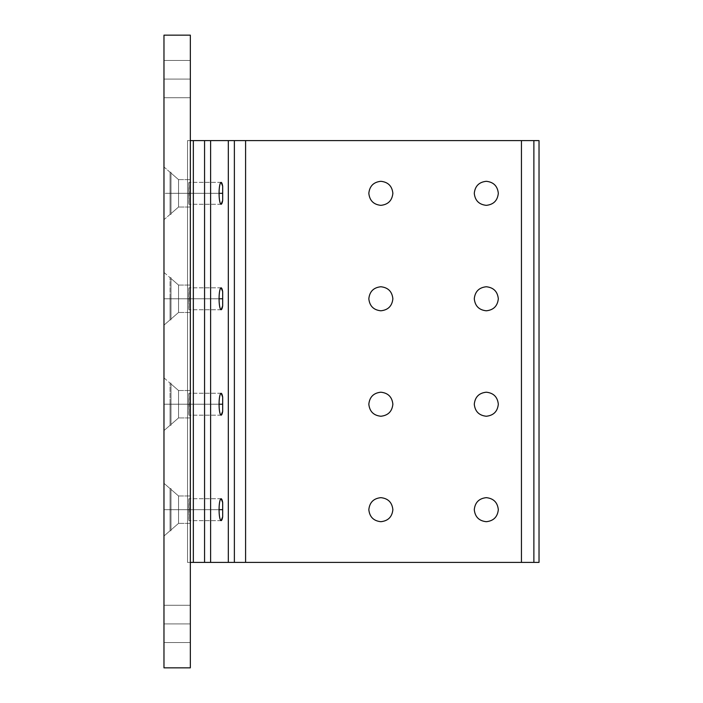 <?xml version="1.0" encoding="UTF-8"?>
<svg xmlns="http://www.w3.org/2000/svg" width="703" height="703" viewBox="0 0 703 703"><rect width="100%" height="100%" fill="white"/><g stroke="black" fill="none" stroke-linecap="round" stroke-linejoin="round"><path stroke-width="0.53" stroke-dasharray="3.52 2.64" d="M533.876 140.6L533.876 562.4L521.45 562.4L521.45 140.6L234.371 140.6L234.371 562.4L228.317 562.4L228.317 140.6L234.371 140.6L204.564 140.6L204.564 562.4L193.343 562.4L193.343 140.6L204.564 140.6L187.525 140.6L539.025 140.6L187.525 140.6L193.343 140.6L193.343 562.4L190.346 562.4L190.346 140.6L190.346 562.4L187.525 562.4L187.525 140.6L187.525 562.4L539.025 562.4L539.025 140.6L539.025 562.4L533.876 562.4L533.876 140.6M486.3 497.654C493.55 498.418 497.557 502.425 498.322 509.675C497.557 516.925 493.55 520.932 486.3 521.696C493.55 520.932 497.557 516.925 498.322 509.675C497.557 502.425 493.55 498.418 486.3 497.654C479.051 498.418 475.043 502.425 474.279 509.675C475.043 516.925 479.051 520.932 486.3 521.696C479.051 520.932 475.043 516.925 474.279 509.675C475.043 502.425 479.051 498.418 486.3 497.654C493.55 498.418 497.557 502.425 498.322 509.675C497.557 516.925 493.55 520.932 486.3 521.696C479.051 520.932 475.043 516.925 474.279 509.675C475.043 502.425 479.051 498.418 486.3 497.654C479.051 498.418 475.043 502.425 474.279 509.675C475.043 516.925 479.051 520.932 486.3 521.696C493.55 520.932 497.557 516.925 498.322 509.675C497.557 502.425 493.55 498.418 486.3 497.654C493.55 498.418 497.557 502.425 498.322 509.675C497.557 516.925 493.55 520.932 486.3 521.696C479.051 520.932 475.043 516.925 474.279 509.675C475.043 502.425 479.051 498.418 486.3 497.654C479.051 498.418 475.043 502.425 474.279 509.675C475.043 516.925 479.051 520.932 486.3 521.696C493.55 520.932 497.557 516.925 498.322 509.675C497.557 502.425 493.55 498.418 486.3 497.654M486.3 392.204C493.55 392.968 497.557 396.975 498.322 404.225C497.557 411.475 493.55 415.482 486.3 416.246C493.55 415.482 497.557 411.475 498.322 404.225C497.557 396.975 493.55 392.968 486.3 392.204C479.051 392.968 475.043 396.975 474.279 404.225C475.043 411.475 479.051 415.482 486.3 416.246C479.051 415.482 475.043 411.475 474.279 404.225C475.043 396.975 479.051 392.968 486.3 392.204C493.55 392.968 497.557 396.975 498.322 404.225C497.557 411.475 493.55 415.482 486.3 416.246C479.051 415.482 475.043 411.475 474.279 404.225C475.043 396.975 479.051 392.968 486.3 392.204C479.051 392.968 475.043 396.975 474.279 404.225C475.043 411.475 479.051 415.482 486.3 416.246C493.55 415.482 497.557 411.475 498.322 404.225C497.557 396.975 493.55 392.968 486.3 392.204C493.55 392.968 497.557 396.975 498.322 404.225C497.557 411.475 493.55 415.482 486.3 416.246C479.051 415.482 475.043 411.475 474.279 404.225C475.043 396.975 479.051 392.968 486.3 392.204C479.051 392.968 475.043 396.975 474.279 404.225C475.043 411.475 479.051 415.482 486.3 416.246C493.55 415.482 497.557 411.475 498.322 404.225C497.557 396.975 493.55 392.968 486.3 392.204M380.85 392.204C388.1 392.968 392.107 396.975 392.872 404.225C392.107 411.475 388.1 415.482 380.85 416.246C388.1 415.482 392.107 411.475 392.872 404.225C392.107 396.975 388.1 392.968 380.85 392.204C373.601 392.968 369.593 396.975 368.829 404.225C369.593 411.475 373.601 415.482 380.85 416.246C373.601 415.482 369.593 411.475 368.829 404.225C369.593 396.975 373.601 392.968 380.85 392.204C388.1 392.968 392.107 396.975 392.872 404.225C392.107 411.475 388.1 415.482 380.85 416.246C373.601 415.482 369.593 411.475 368.829 404.225C369.593 396.975 373.601 392.968 380.85 392.204C373.601 392.968 369.593 396.975 368.829 404.225C369.593 411.475 373.601 415.482 380.85 416.246C388.1 415.482 392.107 411.475 392.872 404.225C392.107 396.975 388.1 392.968 380.85 392.204C388.1 392.968 392.107 396.975 392.872 404.225C392.107 411.475 388.1 415.482 380.85 416.246C373.601 415.482 369.593 411.475 368.829 404.225C369.593 396.975 373.601 392.968 380.85 392.204C373.601 392.968 369.593 396.975 368.829 404.225C369.593 411.475 373.601 415.482 380.85 416.246C388.1 415.482 392.107 411.475 392.872 404.225C392.107 396.975 388.1 392.968 380.85 392.204M380.85 497.654C388.1 498.418 392.107 502.425 392.872 509.675C392.107 516.925 388.1 520.932 380.85 521.696C388.1 520.932 392.107 516.925 392.872 509.675C392.107 502.425 388.1 498.418 380.85 497.654C373.601 498.418 369.593 502.425 368.829 509.675C369.593 516.925 373.601 520.932 380.85 521.696C373.601 520.932 369.593 516.925 368.829 509.675C369.593 502.425 373.601 498.418 380.85 497.654C388.1 498.418 392.107 502.425 392.872 509.675C392.107 516.925 388.1 520.932 380.85 521.696C373.601 520.932 369.593 516.925 368.829 509.675C369.593 502.425 373.601 498.418 380.85 497.654C373.601 498.418 369.593 502.425 368.829 509.675C369.593 516.925 373.601 520.932 380.85 521.696C388.1 520.932 392.107 516.925 392.872 509.675C392.107 502.425 388.1 498.418 380.85 497.654C388.1 498.418 392.107 502.425 392.872 509.675C392.107 516.925 388.1 520.932 380.85 521.696C373.601 520.932 369.593 516.925 368.829 509.675C369.593 502.425 373.601 498.418 380.85 497.654C373.601 498.418 369.593 502.425 368.829 509.675C369.593 516.925 373.601 520.932 380.85 521.696C388.1 520.932 392.107 516.925 392.872 509.675C392.107 502.425 388.1 498.418 380.85 497.654M189.045 413.724L188.931 393.258L188.712 404.225L222.675 404.225L222.675 411.413L221.12 415.192L220.399 414.498C219.556 412.547 219.108 409.12 219.055 404.225L189.16 404.225L189.045 413.724C188.975 415.658 188.896 415.658 188.826 413.724L188.931 393.258L189.16 404.225L219.055 404.225C219.108 399.33 219.556 395.903 220.399 393.952L221.12 393.258L222.675 397.037L222.675 411.413L222.675 397.037L222.675 404.225L188.712 404.225L189.045 413.724C188.975 415.658 188.896 415.658 188.826 413.724M189.045 519.174L188.931 498.708L188.712 509.675L222.675 509.675L222.675 516.863L221.12 520.642L220.399 519.948C219.556 517.997 219.108 514.57 219.055 509.675L189.16 509.675L189.045 519.174C188.975 521.108 188.896 521.108 188.826 519.174L188.931 498.708L189.16 509.675L219.055 509.675C219.108 504.78 219.556 501.353 220.399 499.402L221.12 498.708L222.675 502.487L222.675 516.863L222.675 502.487L222.675 509.675L188.712 509.675L189.045 519.174C188.975 521.108 188.896 521.108 188.826 519.174M486.3 286.754C493.55 287.518 497.557 291.525 498.322 298.775C497.557 306.025 493.55 310.032 486.3 310.796C493.55 310.032 497.557 306.025 498.322 298.775C497.557 291.525 493.55 287.518 486.3 286.754C479.051 287.518 475.043 291.525 474.279 298.775C475.043 306.025 479.051 310.032 486.3 310.796C479.051 310.032 475.043 306.025 474.279 298.775C475.043 291.525 479.051 287.518 486.3 286.754C493.55 287.518 497.557 291.525 498.322 298.775C497.557 306.025 493.55 310.032 486.3 310.796C479.051 310.032 475.043 306.025 474.279 298.775C475.043 291.525 479.051 287.518 486.3 286.754C479.051 287.518 475.043 291.525 474.279 298.775C475.043 306.025 479.051 310.032 486.3 310.796C493.55 310.032 497.557 306.025 498.322 298.775C497.557 291.525 493.55 287.518 486.3 286.754C493.55 287.518 497.557 291.525 498.322 298.775C497.557 306.025 493.55 310.032 486.3 310.796C479.051 310.032 475.043 306.025 474.279 298.775C475.043 291.525 479.051 287.518 486.3 286.754C479.051 287.518 475.043 291.525 474.279 298.775C475.043 306.025 479.051 310.032 486.3 310.796C493.55 310.032 497.557 306.025 498.322 298.775C497.557 291.525 493.55 287.518 486.3 286.754M486.3 181.304C493.55 182.068 497.557 186.075 498.322 193.325C497.557 200.575 493.55 204.582 486.3 205.346C493.55 204.582 497.557 200.575 498.322 193.325C497.557 186.075 493.55 182.068 486.3 181.304C479.051 182.068 475.043 186.075 474.279 193.325C475.043 200.575 479.051 204.582 486.3 205.346C479.051 204.582 475.043 200.575 474.279 193.325C475.043 186.075 479.051 182.068 486.3 181.304C493.55 182.068 497.557 186.075 498.322 193.325C497.557 200.575 493.55 204.582 486.3 205.346C479.051 204.582 475.043 200.575 474.279 193.325C475.043 186.075 479.051 182.068 486.3 181.304C479.051 182.068 475.043 186.075 474.279 193.325C475.043 200.575 479.051 204.582 486.3 205.346C493.55 204.582 497.557 200.575 498.322 193.325C497.557 186.075 493.55 182.068 486.3 181.304C493.55 182.068 497.557 186.075 498.322 193.325C497.557 200.575 493.55 204.582 486.3 205.346C479.051 204.582 475.043 200.575 474.279 193.325C475.043 186.075 479.051 182.068 486.3 181.304C479.051 182.068 475.043 186.075 474.279 193.325C475.043 200.575 479.051 204.582 486.3 205.346C493.55 204.582 497.557 200.575 498.322 193.325C497.557 186.075 493.55 182.068 486.3 181.304M380.85 181.304C388.1 182.068 392.107 186.075 392.872 193.325C392.107 200.575 388.1 204.582 380.85 205.346C388.1 204.582 392.107 200.575 392.872 193.325C392.107 186.075 388.1 182.068 380.85 181.304C373.601 182.068 369.593 186.075 368.829 193.325C369.593 200.575 373.601 204.582 380.85 205.346C373.601 204.582 369.593 200.575 368.829 193.325C369.593 186.075 373.601 182.068 380.85 181.304C388.1 182.068 392.107 186.075 392.872 193.325C392.107 200.575 388.1 204.582 380.85 205.346C373.601 204.582 369.593 200.575 368.829 193.325C369.593 186.075 373.601 182.068 380.85 181.304C373.601 182.068 369.593 186.075 368.829 193.325C369.593 200.575 373.601 204.582 380.85 205.346C388.1 204.582 392.107 200.575 392.872 193.325C392.107 186.075 388.1 182.068 380.85 181.304C388.1 182.068 392.107 186.075 392.872 193.325C392.107 200.575 388.1 204.582 380.85 205.346C373.601 204.582 369.593 200.575 368.829 193.325C369.593 186.075 373.601 182.068 380.85 181.304C373.601 182.068 369.593 186.075 368.829 193.325C369.593 200.575 373.601 204.582 380.85 205.346C388.1 204.582 392.107 200.575 392.872 193.325C392.107 186.075 388.1 182.068 380.85 181.304M380.85 286.754C388.1 287.518 392.107 291.525 392.872 298.775C392.107 306.025 388.1 310.032 380.85 310.796C388.1 310.032 392.107 306.025 392.872 298.775C392.107 291.525 388.1 287.518 380.85 286.754C373.601 287.518 369.593 291.525 368.829 298.775C369.593 306.025 373.601 310.032 380.85 310.796C373.601 310.032 369.593 306.025 368.829 298.775C369.593 291.525 373.601 287.518 380.85 286.754C388.1 287.518 392.107 291.525 392.872 298.775C392.107 306.025 388.1 310.032 380.85 310.796C373.601 310.032 369.593 306.025 368.829 298.775C369.593 291.525 373.601 287.518 380.85 286.754C373.601 287.518 369.593 291.525 368.829 298.775C369.593 306.025 373.601 310.032 380.85 310.796C388.1 310.032 392.107 306.025 392.872 298.775C392.107 291.525 388.1 287.518 380.85 286.754C388.1 287.518 392.107 291.525 392.872 298.775C392.107 306.025 388.1 310.032 380.85 310.796C373.601 310.032 369.593 306.025 368.829 298.775C369.593 291.525 373.601 287.518 380.85 286.754C373.601 287.518 369.593 291.525 368.829 298.775C369.593 306.025 373.601 310.032 380.85 310.796C388.1 310.032 392.107 306.025 392.872 298.775C392.107 291.525 388.1 287.518 380.85 286.754M189.045 202.824L188.931 182.358L188.712 193.325L222.675 193.325L222.675 200.513L221.12 204.292L220.399 203.598C219.556 201.647 219.108 198.22 219.055 193.325L189.16 193.325L189.045 202.824C188.975 204.758 188.896 204.758 188.826 202.824L188.931 182.358L189.16 193.325L219.055 193.325C219.108 188.43 219.556 185.003 220.399 183.052L221.12 182.358L222.675 186.137L222.675 200.513L222.675 186.137L222.675 193.325L188.712 193.325L189.045 202.824C188.975 204.758 188.896 204.758 188.826 202.824M189.045 308.274L188.931 287.808L188.712 298.775L222.675 298.775L222.675 305.963L221.12 309.742L220.399 309.048C219.556 307.097 219.108 303.67 219.055 298.775L189.16 298.775L189.045 308.274C188.975 310.208 188.896 310.208 188.826 308.274L188.931 287.808L189.16 298.775L219.055 298.775C219.108 293.88 219.556 290.453 220.399 288.502L221.12 287.808L222.675 291.587L222.675 305.963L222.675 291.587L222.675 298.775L188.712 298.775L189.045 308.274C188.975 310.208 188.896 310.208 188.826 308.274M234.371 562.4L234.371 140.6L245.593 140.6L245.593 562.4L234.371 562.4L245.593 562.4L245.593 140.6L521.45 140.6L521.45 562.4L245.593 562.4L539.025 562.4L187.525 562.4L204.564 562.4L204.564 140.6L228.317 140.6L228.317 562.4L210.61 562.4L210.61 140.6L210.61 562.4L204.564 562.4L236.006 562.4M219.055 193.325C219.108 198.22 219.556 201.647 220.399 203.598C221.278 205.065 222.034 204.037 222.675 200.513L222.675 186.137C222.034 182.613 221.278 181.585 220.399 183.052C219.556 185.003 219.108 188.43 219.055 193.325L189.16 193.325L189.045 183.826C188.975 181.892 188.896 181.892 188.826 183.826L188.712 193.325L219.055 193.325L188.712 193.325L188.931 204.292L189.16 193.325L219.055 193.325M219.055 298.775C219.108 303.67 219.556 307.097 220.399 309.048C221.278 310.515 222.034 309.487 222.675 305.963L222.675 291.587C222.034 288.063 221.278 287.035 220.399 288.502C219.556 290.453 219.108 293.88 219.055 298.775L189.16 298.775L189.045 289.276C188.975 287.342 188.896 287.342 188.826 289.276L188.712 298.775L219.055 298.775L188.712 298.775L188.931 309.742L189.16 298.775L219.055 298.775M219.055 509.675C219.108 514.57 219.556 517.997 220.399 519.948C221.278 521.415 222.034 520.387 222.675 516.863L222.675 502.487C222.034 498.963 221.278 497.935 220.399 499.402C219.556 501.353 219.108 504.78 219.055 509.675L189.16 509.675L189.045 500.176C188.975 498.242 188.896 498.242 188.826 500.176L188.712 509.675L219.055 509.675L188.712 509.675L188.931 520.642L189.16 509.675L219.055 509.675M219.055 404.225C219.108 409.12 219.556 412.547 220.399 414.498C221.278 415.965 222.034 414.937 222.675 411.413L222.675 397.037C222.034 393.513 221.278 392.485 220.399 393.952C219.556 395.903 219.108 399.33 219.055 404.225L189.16 404.225L189.045 394.726C188.975 392.792 188.896 392.792 188.826 394.726L188.712 404.225L219.055 404.225L188.712 404.225L188.931 415.192L189.16 404.225L219.055 404.225M171.005 173.07L178.536 179.617L178.536 193.325L171.005 193.325L171.005 173.07L178.536 179.617L178.536 193.325L171.005 193.325L171.005 173.07L171.005 213.58L178.536 207.034L178.536 193.325L171.005 193.325L171.005 213.58L178.536 207.034L178.536 193.325L171.005 193.325L171.005 172.235L171.005 193.325L163.975 193.325L163.975 166.963L170.047 172.235L170.047 193.325L163.975 193.325L163.975 166.963L170.047 172.235L170.047 193.325L163.975 193.325L163.975 219.688L170.047 214.415L170.047 193.325L163.975 193.325L163.975 219.688L170.047 214.415L170.047 193.325L171.005 193.325L171.005 172.235L171.005 193.325L170.047 193.325L170.047 172.235L170.047 193.325L190.337 193.325L190.337 207.034L190.337 193.325L178.536 193.325L178.536 207.034L178.536 193.325L178.536 207.034L171.005 213.58L171.005 193.325L190.337 193.325L190.337 207.034L190.337 193.325L178.536 193.325L178.536 207.034L178.536 193.325L178.536 207.034L171.005 213.58L171.005 193.325L178.536 193.325L178.536 179.617L171.005 173.07L171.005 193.325L178.536 193.325L178.536 179.617L178.536 193.325L190.337 193.325L178.536 193.325L178.536 179.617L171.005 173.07L171.005 214.415L171.005 172.235L171.005 213.58L171.005 193.325L170.047 193.325L170.047 172.235L170.047 214.415L163.975 219.688L163.975 193.325L170.047 193.325L170.047 214.415L163.975 219.688L163.975 193.325L170.047 193.325L170.047 172.235L163.975 166.963L163.975 193.325L170.047 193.325L170.047 172.235L163.975 166.963L163.975 193.325L170.047 193.325L170.047 214.415L170.047 193.325L171.005 193.325L171.005 211.585C171.005 215.32 171.005 215.32 171.005 211.585C171.005 215.32 171.005 215.32 171.005 211.585L171.005 193.325L170.047 193.325L170.047 214.415L170.047 193.325L171.005 193.325L171.005 214.415L171.005 173.07M163.975 272.413L170.047 277.685L170.047 298.775L163.975 298.775L163.975 272.413L170.047 277.685L170.047 298.775L163.975 298.775L163.975 272.413L163.975 325.137L170.047 319.865L170.047 298.775L163.975 298.775L163.975 325.137L170.047 319.865L170.047 298.775L163.975 298.775L171.005 298.775L171.005 278.52L178.536 285.066L178.536 298.775L171.005 298.775L171.005 278.52L178.536 285.066L178.536 298.775L171.005 298.775L171.005 319.03L178.536 312.484L178.536 298.775L171.005 298.775L171.005 319.03L178.536 312.484L178.536 298.775L171.005 298.775L171.005 277.685L171.005 298.775L170.047 298.775L170.047 277.685L170.047 298.775L171.005 298.775L171.005 277.685L171.005 298.775L170.047 298.775L170.047 277.685L170.047 319.865L163.975 325.137L163.975 298.775L170.047 298.775L170.047 319.865L163.975 325.137L163.975 298.775L170.047 298.775L170.047 277.685L163.975 272.413L163.975 298.775L170.047 298.775L170.047 277.685L163.975 272.413L163.975 325.137L163.975 272.413M163.975 377.863L170.047 383.135L170.047 404.225L163.975 404.225L163.975 377.863L170.047 383.135L170.047 404.225L163.975 404.225L163.975 377.863L163.975 430.588L170.047 425.315L170.047 404.225L163.975 404.225L163.975 430.588L170.047 425.315L170.047 404.225L163.975 404.225L171.005 404.225L171.005 383.97L178.536 390.517L178.536 404.225L171.005 404.225L171.005 383.97L178.536 390.517L178.536 404.225L171.005 404.225L171.005 424.48L178.536 417.934L178.536 404.225L171.005 404.225L171.005 424.48L178.536 417.934L178.536 404.225L171.005 404.225L171.005 383.135L171.005 404.225L170.047 404.225L170.047 383.135L170.047 404.225L171.005 404.225L171.005 383.135L171.005 404.225L170.047 404.225L170.047 383.135L170.047 425.315L163.975 430.588L163.975 404.225L170.047 404.225L170.047 425.315L163.975 430.588L163.975 404.225L170.047 404.225L170.047 383.135L163.975 377.863L163.975 404.225L170.047 404.225L170.047 383.135L163.975 377.863L163.975 430.588L163.975 377.863M171.005 489.42L178.536 495.966L178.536 509.675L171.005 509.675L171.005 489.42L178.536 495.966L178.536 509.675L171.005 509.675L171.005 489.42L171.005 529.93L178.536 523.384L178.536 509.675L171.005 509.675L171.005 529.93L178.536 523.384L178.536 509.675L171.005 509.675L171.005 488.585L171.005 509.675L163.975 509.675L163.975 483.312L170.047 488.585L170.047 509.675L163.975 509.675L163.975 483.312L170.047 488.585L170.047 509.675L163.975 509.675L163.975 536.038L170.047 530.765L170.047 509.675L163.975 509.675L163.975 536.038L170.047 530.765L170.047 509.675L171.005 509.675L171.005 488.585L171.005 509.675L170.047 509.675L170.047 488.585L170.047 509.675L190.337 509.675L190.337 523.384L190.337 509.675L178.536 509.675L178.536 523.384L178.536 509.675L178.536 523.384L171.005 529.93L171.005 509.675L190.337 509.675L190.337 523.384L190.337 509.675L178.536 509.675L178.536 523.384L178.536 509.675L178.536 523.384L171.005 529.93L171.005 509.675L178.536 509.675L178.536 495.966L171.005 489.42L171.005 509.675L178.536 509.675L178.536 495.966L178.536 509.675L190.337 509.675L178.536 509.675L178.536 495.966L171.005 489.42L171.005 509.675L170.047 509.675L170.047 488.585L170.047 530.765L163.975 536.038L163.975 509.675L170.047 509.675L170.047 530.765L163.975 536.038L163.975 509.675L170.047 509.675L170.047 488.585L163.975 483.312L163.975 509.675L170.047 509.675L170.047 488.585L163.975 483.312L163.975 509.675L170.047 509.675L170.047 530.765L170.047 509.675L171.005 509.675L171.005 530.765L171.005 489.42M190.337 623.913L163.975 623.913L163.975 642.542L190.337 642.542L190.337 623.913L163.975 623.913L163.975 605.283L190.337 605.283L190.337 623.913L163.975 623.913L163.975 642.542L190.337 642.542L190.337 623.913L163.975 623.913L163.975 605.283L190.337 605.283L190.337 642.542L163.975 642.542L163.975 623.913L190.337 623.913L190.337 605.283L163.975 605.283L163.975 623.913L190.337 623.913L190.337 642.542L163.975 642.542L190.337 642.542L163.975 642.542L163.975 623.913L190.337 623.913L190.337 605.283L163.975 605.283L190.337 605.283L163.975 605.283L163.975 623.913L190.337 623.913L190.337 605.283L163.975 605.283L190.337 605.283L190.337 642.542L163.975 642.542L190.337 642.542L190.337 623.913M190.337 79.088L163.975 79.088L163.975 97.717L190.337 97.717L190.337 79.088L163.975 79.088L163.975 60.458L190.337 60.458L190.337 79.088L163.975 79.088L163.975 97.717L190.337 97.717L190.337 79.088L163.975 79.088L163.975 60.458L190.337 60.458L190.337 97.717L163.975 97.717L163.975 79.088L190.337 79.088L190.337 60.458L163.975 60.458L163.975 79.088L190.337 79.088L190.337 97.717L163.975 97.717L190.337 97.717L163.975 97.717L163.975 79.088L190.337 79.088L190.337 60.458L163.975 60.458L190.337 60.458L163.975 60.458L163.975 79.088L190.337 79.088L190.337 60.458L163.975 60.458L190.337 60.458L190.337 97.717L163.975 97.717L190.337 97.717L190.337 79.088M178.536 298.775L190.337 298.775L190.337 312.484L190.337 298.775L178.536 298.775L178.536 312.484L178.536 298.775L178.536 312.484L171.005 319.03L171.005 298.775L190.337 298.775L190.337 312.484L190.337 298.775L178.536 298.775L178.536 312.484L178.536 298.775L178.536 312.484L171.005 319.03L171.005 298.775L178.536 298.775L178.536 285.066L171.005 278.52L171.005 298.775L178.536 298.775L178.536 285.066L178.536 298.775L190.337 298.775L178.536 298.775L178.536 285.066L171.005 278.52L171.005 298.775L178.536 298.775L178.536 285.066L178.536 298.775L190.337 298.775L190.337 285.066L190.337 298.775L178.536 298.775M178.536 404.225L190.337 404.225L190.337 417.934L190.337 404.225L178.536 404.225L178.536 417.934L178.536 404.225L178.536 417.934L171.005 424.48L171.005 404.225L190.337 404.225L190.337 417.934L190.337 404.225L178.536 404.225L178.536 417.934L178.536 404.225L178.536 417.934L171.005 424.48L171.005 404.225L178.536 404.225L178.536 390.517L171.005 383.97L171.005 404.225L178.536 404.225L178.536 390.517L178.536 404.225L190.337 404.225L178.536 404.225L178.536 390.517L171.005 383.97L171.005 404.225L178.536 404.225L178.536 390.517L178.536 404.225L190.337 404.225L190.337 390.517L190.337 404.225L178.536 404.225M190.337 193.325L190.337 179.617L190.337 193.325L178.536 193.325L178.536 179.617L178.536 193.325L190.337 193.325L190.337 179.617L190.337 193.325M190.337 509.675L190.337 495.966L190.337 509.675L178.536 509.675L178.536 495.966L178.536 509.675L190.337 509.675L190.337 495.966L190.337 509.675M190.337 404.225L190.337 390.517L190.337 404.225M190.337 298.775L190.337 285.066L190.337 298.775M171.005 193.325L171.005 213.58L171.005 193.325M171.005 404.225L171.005 425.315L171.005 383.135L171.005 424.48L171.005 404.225L170.047 404.225L170.047 425.315L170.047 404.225L171.005 404.225L171.005 425.315L171.005 404.225L170.047 404.225L170.047 425.315L170.047 404.225L171.005 404.225L171.005 422.485C171.005 426.22 171.005 426.22 171.005 422.485C171.005 426.22 171.005 426.22 171.005 422.485L171.005 404.225L171.005 422.485C171.005 426.22 171.005 426.22 171.005 422.485L171.005 404.225M171.005 298.775L171.005 319.865L171.005 277.685L171.005 319.03L171.005 298.775L170.047 298.775L170.047 319.865L170.047 298.775L171.005 298.775L171.005 319.865L171.005 298.775L170.047 298.775L170.047 319.865L170.047 298.775L171.005 298.775L171.005 317.035C171.005 320.77 171.005 320.77 171.005 317.035C171.005 320.77 171.005 320.77 171.005 317.035L171.005 298.775L171.005 317.035C171.005 320.77 171.005 320.77 171.005 317.035L171.005 298.775M171.005 509.675L171.005 529.93L171.005 509.675L170.047 509.675L170.047 530.765L170.047 509.675L171.005 509.675L171.005 530.765L171.005 509.675M190.337 35.15L163.975 35.15L190.337 35.15L190.337 667.85L163.975 667.85L190.337 667.85L190.337 35.15M163.975 667.85L163.975 35.15L163.975 667.85M163.975 193.325L163.975 219.688L163.975 193.325M163.975 509.675L163.975 536.038L163.975 509.675M163.975 605.283L163.975 642.542L163.975 605.283M163.975 60.458L163.975 97.717L163.975 60.458M222.675 298.775L222.675 291.587L222.675 298.775M189.045 289.276C188.975 287.342 188.896 287.342 188.826 289.276L188.931 309.742L188.826 289.276M222.675 193.325L222.675 186.137L222.675 193.325M189.045 183.826C188.975 181.892 188.896 181.892 188.826 183.826L188.931 204.292L188.826 183.826M222.675 509.675L222.675 502.487L222.675 509.675M189.045 500.176C188.975 498.242 188.896 498.242 188.826 500.176L188.931 520.642L188.826 500.176M222.675 404.225L222.675 397.037L222.675 404.225M189.045 394.726C188.975 392.792 188.896 392.792 188.826 394.726L188.931 415.192L188.826 394.726M536.67 562.4L187.525 562.4L187.525 140.6L190.346 140.6L187.525 140.6L187.525 562.4L197.358 562.4M204.564 562.4L230.443 562.4M239.626 562.4L523.744 562.4M525.993 562.4L533.876 562.4M187.525 140.6L539.025 140.6L187.525 140.6M221.12 415.192L188.931 415.192L221.12 415.192M221.12 520.642L188.931 520.642L221.12 520.642M221.12 204.292L188.931 204.292L221.12 204.292M221.12 309.742L188.931 309.742L221.12 309.742M221.12 287.808L188.931 287.808L221.12 287.808M221.12 182.358L188.931 182.358L221.12 182.358M221.12 498.708L188.931 498.708L221.12 498.708M221.12 393.258L188.931 393.258L221.12 393.258M171.005 488.585L170.047 488.585L171.005 488.585M171.005 277.685L170.047 277.685L171.005 277.685M171.005 383.135L170.047 383.135L171.005 383.135M171.005 172.235L170.047 172.235L171.005 172.235M190.337 207.034L178.536 207.034L190.337 207.034M190.337 312.484L178.536 312.484L190.337 312.484M190.337 417.934L178.536 417.934L190.337 417.934M190.337 523.384L178.536 523.384L190.337 523.384M178.536 179.617L190.337 179.617L178.536 179.617M178.536 285.066L190.337 285.066L178.536 285.066M178.536 390.517L190.337 390.517L178.536 390.517M178.536 495.966L190.337 495.966L178.536 495.966M170.047 214.415L171.005 214.415L170.047 214.415M170.047 425.315L171.005 425.315L170.047 425.315M170.047 319.865L171.005 319.865L170.047 319.865M170.047 530.765L171.005 530.765L170.047 530.765"/><path stroke-width="1.05" d="M163.975 35.15L190.337 35.15L163.975 35.15L163.975 667.85L190.337 667.85L190.337 35.15L190.337 667.85L163.975 667.85L163.975 35.15M533.876 562.4L533.876 140.6L521.45 140.6L521.45 562.4L539.025 562.4L234.371 562.4L234.371 140.6L228.317 140.6L228.317 562.4L234.371 562.4L204.564 562.4L204.564 140.6L193.343 140.6L193.343 562.4L204.564 562.4L190.337 562.4L193.343 562.4L193.343 140.6L190.346 140.6L190.346 562.4L190.346 140.6L204.564 140.6L204.564 562.4L228.317 562.4L228.317 140.6L210.61 140.6L210.61 562.4L210.61 140.6L204.564 140.6L234.371 140.6L234.371 562.4L245.593 562.4L245.593 140.6L234.371 140.6L245.593 140.6L245.593 562.4L521.45 562.4L521.45 140.6L245.593 140.6L533.876 140.6L533.876 562.4L536.67 562.4M486.3 205.346C493.55 204.582 497.557 200.575 498.322 193.325C497.557 186.075 493.55 182.068 486.3 181.304C479.051 182.068 475.043 186.075 474.279 193.325C475.043 200.575 479.051 204.582 486.3 205.346C479.051 204.582 475.043 200.575 474.279 193.325C475.043 186.075 479.051 182.068 486.3 181.304C493.55 182.068 497.557 186.075 498.322 193.325C497.557 200.575 493.55 204.582 486.3 205.346M486.3 310.796C493.55 310.032 497.557 306.025 498.322 298.775C497.557 291.525 493.55 287.518 486.3 286.754C479.051 287.518 475.043 291.525 474.279 298.775C475.043 306.025 479.051 310.032 486.3 310.796C479.051 310.032 475.043 306.025 474.279 298.775C475.043 291.525 479.051 287.518 486.3 286.754C493.55 287.518 497.557 291.525 498.322 298.775C497.557 306.025 493.55 310.032 486.3 310.796M380.85 310.796C388.1 310.032 392.107 306.025 392.872 298.775C392.107 291.525 388.1 287.518 380.85 286.754C373.601 287.518 369.593 291.525 368.829 298.775C369.593 306.025 373.601 310.032 380.85 310.796C373.601 310.032 369.593 306.025 368.829 298.775C369.593 291.525 373.601 287.518 380.85 286.754C388.1 287.518 392.107 291.525 392.872 298.775C392.107 306.025 388.1 310.032 380.85 310.796M380.85 205.346C388.1 204.582 392.107 200.575 392.872 193.325C392.107 186.075 388.1 182.068 380.85 181.304C373.601 182.068 369.593 186.075 368.829 193.325C369.593 200.575 373.601 204.582 380.85 205.346C373.601 204.582 369.593 200.575 368.829 193.325C369.593 186.075 373.601 182.068 380.85 181.304C388.1 182.068 392.107 186.075 392.872 193.325C392.107 200.575 388.1 204.582 380.85 205.346M219.055 298.775L222.675 298.775L219.055 298.775C219.108 303.67 219.556 307.097 220.399 309.048L221.12 309.742L222.675 305.963L222.675 291.587L221.12 287.808L220.399 288.502C219.556 290.453 219.108 293.88 219.055 298.775C219.108 293.88 219.556 290.453 220.399 288.502C221.278 287.035 222.034 288.063 222.675 291.587L222.675 305.963C222.034 309.487 221.278 310.515 220.399 309.048C219.556 307.097 219.108 303.67 219.055 298.775M219.055 193.325L222.675 193.325L219.055 193.325C219.108 198.22 219.556 201.647 220.399 203.598L221.12 204.292L222.675 200.513L222.675 186.137L221.12 182.358L220.399 183.052C219.556 185.003 219.108 188.43 219.055 193.325C219.108 188.43 219.556 185.003 220.399 183.052C221.278 181.585 222.034 182.613 222.675 186.137L222.675 200.513C222.034 204.037 221.278 205.065 220.399 203.598C219.556 201.647 219.108 198.22 219.055 193.325M486.3 416.246C493.55 415.482 497.557 411.475 498.322 404.225C497.557 396.975 493.55 392.968 486.3 392.204C479.051 392.968 475.043 396.975 474.279 404.225C475.043 411.475 479.051 415.482 486.3 416.246C479.051 415.482 475.043 411.475 474.279 404.225C475.043 396.975 479.051 392.968 486.3 392.204C493.55 392.968 497.557 396.975 498.322 404.225C497.557 411.475 493.55 415.482 486.3 416.246M486.3 521.696C493.55 520.932 497.557 516.925 498.322 509.675C497.557 502.425 493.55 498.418 486.3 497.654C479.051 498.418 475.043 502.425 474.279 509.675C475.043 516.925 479.051 520.932 486.3 521.696C479.051 520.932 475.043 516.925 474.279 509.675C475.043 502.425 479.051 498.418 486.3 497.654C493.55 498.418 497.557 502.425 498.322 509.675C497.557 516.925 493.55 520.932 486.3 521.696M380.85 521.696C388.1 520.932 392.107 516.925 392.872 509.675C392.107 502.425 388.1 498.418 380.85 497.654C373.601 498.418 369.593 502.425 368.829 509.675C369.593 516.925 373.601 520.932 380.85 521.696C373.601 520.932 369.593 516.925 368.829 509.675C369.593 502.425 373.601 498.418 380.85 497.654C388.1 498.418 392.107 502.425 392.872 509.675C392.107 516.925 388.1 520.932 380.85 521.696M380.85 416.246C388.1 415.482 392.107 411.475 392.872 404.225C392.107 396.975 388.1 392.968 380.85 392.204C373.601 392.968 369.593 396.975 368.829 404.225C369.593 411.475 373.601 415.482 380.85 416.246C373.601 415.482 369.593 411.475 368.829 404.225C369.593 396.975 373.601 392.968 380.85 392.204C388.1 392.968 392.107 396.975 392.872 404.225C392.107 411.475 388.1 415.482 380.85 416.246M219.055 509.675L222.675 509.675L219.055 509.675C219.108 514.57 219.556 517.997 220.399 519.948L221.12 520.642L222.675 516.863L222.675 502.487L221.12 498.708L220.399 499.402C219.556 501.353 219.108 504.78 219.055 509.675C219.108 504.78 219.556 501.353 220.399 499.402C221.278 497.935 222.034 498.963 222.675 502.487L222.675 516.863C222.034 520.387 221.278 521.415 220.399 519.948C219.556 517.997 219.108 514.57 219.055 509.675M219.055 404.225L222.675 404.225L219.055 404.225C219.108 409.12 219.556 412.547 220.399 414.498L221.12 415.192L222.675 411.413L222.675 397.037L221.12 393.258L220.399 393.952C219.556 395.903 219.108 399.33 219.055 404.225C219.108 399.33 219.556 395.903 220.399 393.952C221.278 392.485 222.034 393.513 222.675 397.037L222.675 411.413C222.034 414.937 221.278 415.965 220.399 414.498C219.556 412.547 219.108 409.12 219.055 404.225M197.358 562.4L204.564 562.4M230.443 562.4L234.371 562.4M523.744 562.4L525.993 562.4M236.006 562.4L239.626 562.4M539.025 140.6L539.025 562.4L539.025 140.6L533.876 140.6L539.025 140.6"/></g></svg>
